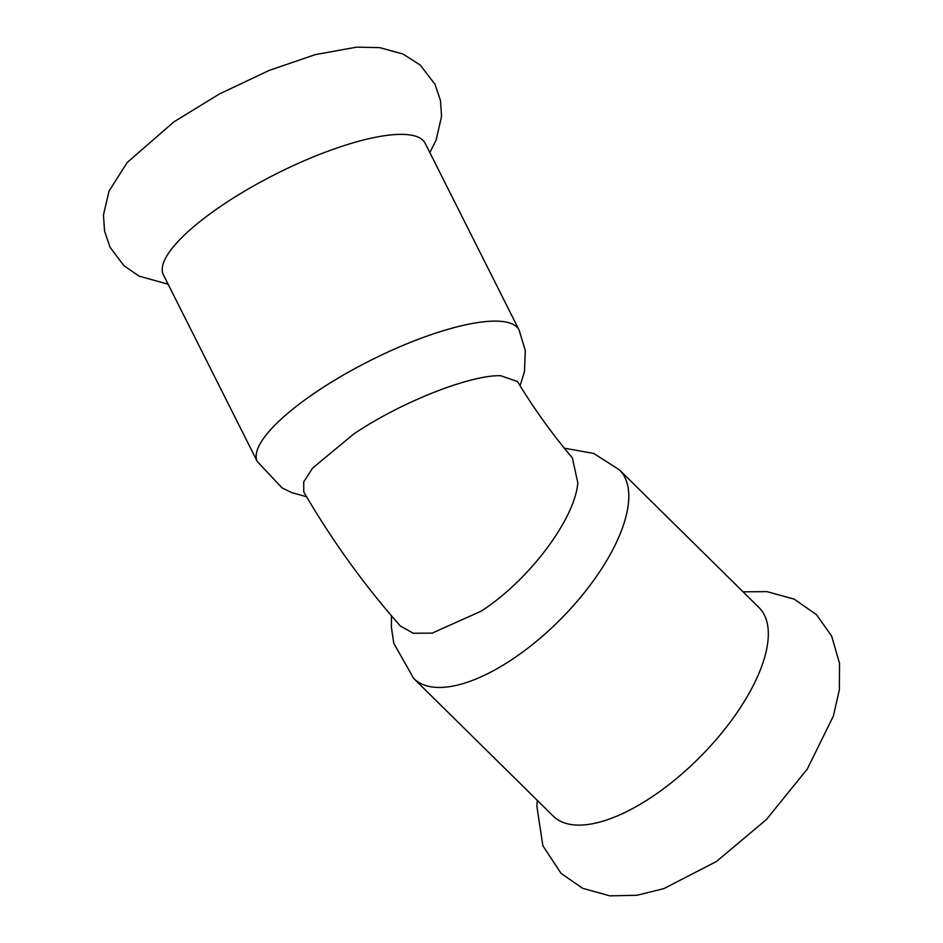 <?xml version="1.0" encoding="UTF-8"?>
<svg xmlns="http://www.w3.org/2000/svg" width="943" height="943" viewBox="0 0 943 943"><rect width="100%" height="100%" fill="white"/><g stroke="black" fill="none" stroke-linecap="round" stroke-linejoin="round"><path stroke-width="1.41" d="M413.706 678.465L553.258 816.119A146.483 63.004 -45.4 0 0 651.589 797.141A146.483 63.004 -45.4 0 0 758.997 607.54L619.445 469.885A146.483 63.004 -45.4 0 1 628.71 499.649A146.483 63.004 -45.4 0 1 512.037 659.487A146.483 63.004 -45.4 0 1 413.706 678.465L393.785 643.303L391.369 627.095L391.463 615.814M519.086 330.015A146.483 39.594 -26.7 0 0 500.356 321.304A146.483 39.594 -26.7 0 0 318.439 390.485A146.483 39.594 -26.7 0 0 257.356 461.646L163.422 274.885A146.483 39.594 -26.7 0 1 224.517 203.735A146.483 39.594 -26.7 0 1 425.152 143.253L519.086 330.015L525.31 350.56L524.497 371.554L520.076 385.758M577.835 482.934C574.782 518.98 529.636 579.804 481.26 611.111L432.177 633.118L413.293 633.26L400.374 626.022C364.187 585.155 331.971 540.433 303.74 491.869L303.729 481.885L312.64 468.07L353.778 433.969C401.47 401.73 470.946 374.701 500.674 375.715L517.459 381.502C534.174 408.979 552.48 434.417 572.354 457.85L577.835 482.934M537.31 800.383L536.862 806.135L542.873 845.812L561.168 873.466L582.644 888.306L609.897 895.85L636.938 895.284L663.789 888.648L716.491 861.466L766.376 819.561L807.255 769.099L833.341 716.138L839.353 689.793L839.529 663.353L831.632 636.042L816.508 614.718L794.195 599.135L766.918 591.626L743.049 591.815M429.843 152.577L436.067 140.259L441.56 116.46L440.464 100.43L434.935 84.186L420.26 65.102L403.038 54.034L379.77 47.645L356.595 47.15L315.127 54.647L269.156 70.43L219.401 93.982L173.866 121.895L127.175 162.526L109.034 191.075L103.471 214.91L104.52 230.952L110.013 247.207L123.981 265.726L139.14 276.146L168.113 284.208M564.338 448.184L593.772 453.453L619.445 469.885M257.356 461.646L282.04 487.885L291.87 492.659L306.569 496.713"/></g></svg>

